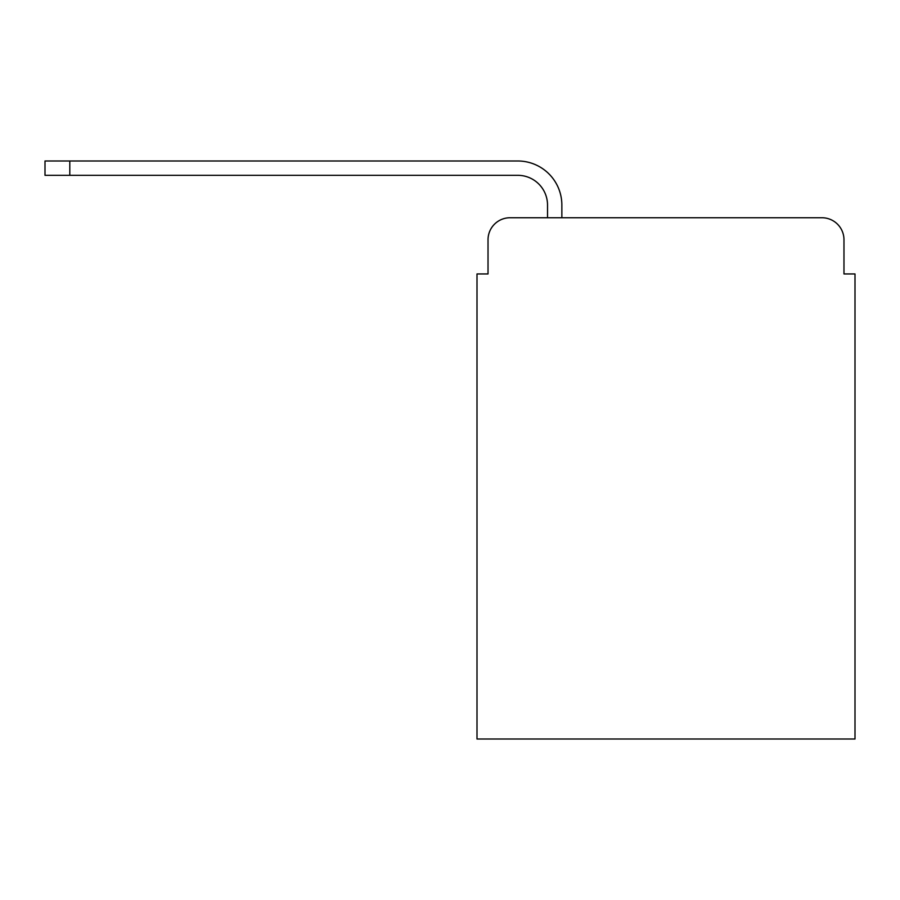 <?xml version="1.0" encoding="UTF-8"?>
<svg xmlns="http://www.w3.org/2000/svg" width="900" height="900" viewBox="0 0 900 900"><rect width="100%" height="100%" fill="white"/><g stroke="black" fill="none" stroke-linecap="round" stroke-linejoin="round"><path stroke-width="1.35" d="M488.025 239.782L488.025 273.949L488.025 239.782A22.039 22.039 0 0 1 510.064 217.744L547.526 217.744L547.526 205.076A29.756 29.756 0 0 0 517.77 175.32L45 175.32L45 160.987L517.77 160.987A44.078 44.078 0 0 1 561.859 205.076L561.859 217.744L821.936 217.744L510.064 217.744M843.975 273.949L843.975 239.782L843.975 273.949L855 273.949L855 739.012L477 739.012L477 273.949L488.025 273.949M843.975 239.782A22.039 22.039 0 0 0 821.936 217.744M547.526 205.076A29.756 29.756 0 0 0 517.77 175.32A29.756 29.756 0 0 1 547.526 205.076A29.756 29.756 0 0 0 517.77 175.32A29.756 29.756 0 0 1 547.526 205.076A29.756 29.756 0 0 0 517.77 175.32A29.756 29.756 0 0 1 547.526 205.076A29.756 29.756 0 0 0 517.77 175.32A29.756 29.756 0 0 1 547.526 205.076A29.756 29.756 0 0 0 517.77 175.32A29.756 29.756 0 0 1 547.526 205.076A29.756 29.756 0 0 0 517.77 175.32A29.756 29.756 0 0 1 547.526 205.076A29.756 29.756 0 0 0 517.77 175.32A29.756 29.756 0 0 1 547.526 205.076A29.756 29.756 0 0 0 517.77 175.32A29.756 29.756 0 0 1 547.526 205.076A29.756 29.756 0 0 0 517.77 175.32A29.756 29.756 0 0 1 547.526 205.076A29.756 29.756 0 0 0 517.77 175.32A29.756 29.756 0 0 1 547.526 205.076A29.756 29.756 0 0 0 517.77 175.32A29.756 29.756 0 0 1 547.526 205.076A29.756 29.756 0 0 0 517.77 175.32M69.795 175.32L69.795 160.987L517.77 160.987"/></g></svg>
